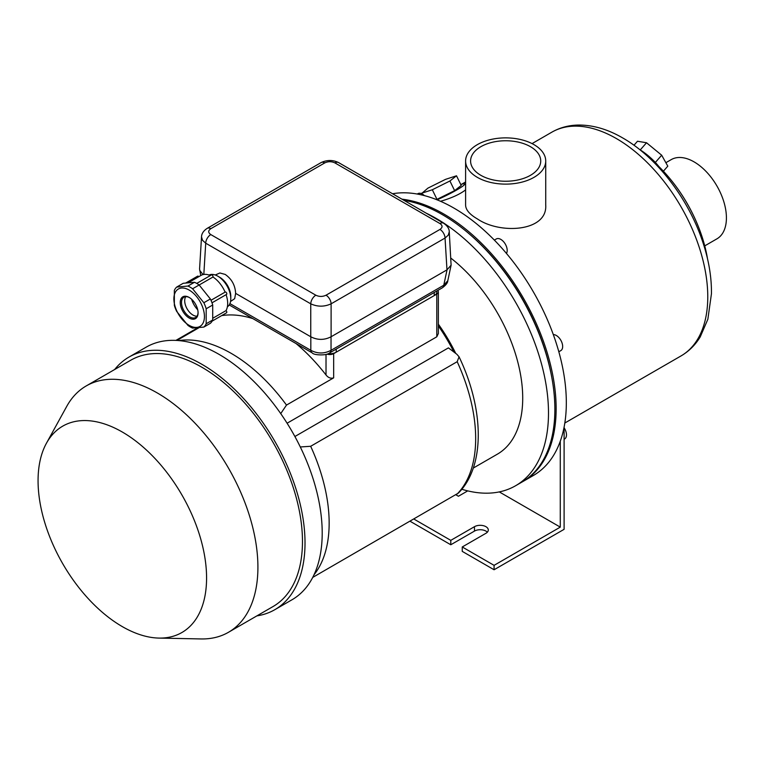 <?xml version="1.0" encoding="UTF-8"?>
<svg xmlns="http://www.w3.org/2000/svg" width="764" height="764" viewBox="0 0 764 764"><rect width="100%" height="100%" fill="white"/><g stroke="black" fill="none" stroke-linecap="round" stroke-linejoin="round"><path stroke-width="1.15" d="M404.003 200.359A158.893 91.737 60 0 1 442.509 214.732A158.893 91.737 60 0 1 546.317 354.744A158.893 91.737 60 0 1 521.955 482.074L515.595 485.742A158.893 91.737 60 0 1 461.809 489.266M426.207 213.175A158.893 91.737 60 0 1 436.148 218.408A158.893 91.737 60 0 1 539.947 358.421A158.893 91.737 60 0 1 515.595 485.742M450.846 258.117A122.431 70.689 60 0 1 518.66 365.536A122.431 70.689 60 0 1 497.364 454.169L473.26 468.084M438.364 324.165A122.431 70.689 60 0 1 455.745 353.417M658.797 166.466A22.509 5.978 -138.8 0 0 639.592 149.515M437.065 199.834A23.407 2.33 -25.9 0 0 464.455 183.828A23.407 2.33 -25.9 0 0 460.74 184.487M436.483 199.595L454.618 190.647L461.208 185.451L456.509 175.787L445.507 179.368L427.907 188.135L421.47 193.664M545.725 161.003L545.725 205.096C547.53 231.502 500.334 234.71 477.338 218.886L477.338 218.886C469.64 214.436 465.734 209.842 465.601 205.096L465.601 161.003A40.062 23.13 0 0 0 477.338 177.353A40.062 23.13 0 0 0 520.991 182.367A40.062 23.13 0 0 0 545.725 161.003A40.062 23.13 0 0 0 505.663 137.873A40.062 23.13 0 0 0 465.601 161.003M465.601 189.892C459.756 194.352 451.39 198.153 440.513 201.285M665.874 162.703L671.222 159.619A45.735 26.406 60 0 1 694.084 161.882A45.735 26.406 60 0 1 723.957 202.183A45.735 26.406 60 0 1 716.947 238.826L704.742 245.874M649.304 157.9A106.683 61.588 60 0 1 670.286 179.072A106.683 61.588 60 0 1 699.643 229.907A106.683 61.588 60 0 1 707.483 258.671M392.572 193.75A158.893 91.737 60 0 1 453.969 208.114A158.893 91.737 60 0 1 557.777 348.136A158.893 91.737 60 0 1 533.415 475.456L523.235 481.339A158.893 91.737 60 0 1 522.595 481.702M401.95 199.175A158.893 91.737 60 0 1 443.788 213.996A158.893 91.737 60 0 1 547.587 354.009A158.893 91.737 60 0 1 523.235 481.339M551.856 377.76A156.735 90.486 -120 0 0 468.351 233.125M480.862 175.319A35.068 20.246 0 0 0 519.081 179.702A35.068 20.246 0 0 0 540.731 161.003A35.068 20.246 0 0 0 505.663 140.757A35.068 20.246 0 0 0 470.595 161.003A35.068 20.246 0 0 0 480.862 175.319M421.317 193.33L432.319 189.758L437.018 199.423M432.319 189.758L449.92 180.982L454.618 190.647M449.92 180.982L456.509 175.787M633.977 145.255L637.491 141.244L646.525 142.753L661.681 155.216L667.803 166.17L663.4 171.193M661.681 155.216L655.34 162.455M646.525 142.753L640.251 149.916M558.818 351.755L560.795 350.619A9.006 5.195 -120 0 0 561.416 341.403A9.006 5.195 -120 0 0 553.317 334.603M506.456 253.438A9.006 5.195 -120 0 0 504.612 243.019A9.006 5.195 -120 0 0 496.333 238.951L494.346 240.097M424.354 195.603A9.006 5.195 -120 0 0 417.889 193.664L417.249 194.037M326.992 354.095A5.405 3.123 0 0 0 333.658 353.656L436.788 294.111A5.405 3.123 0 0 0 438.364 291.905A5.405 3.123 0 0 0 437.753 290.463M197.313 328.023L175.882 340.4M453.873 351.994A120.636 69.648 -120 0 0 438.364 325.989M438.364 291.905L438.364 333.515L436.788 336.809L287.092 423.227M300.29 446.969L310.671 446.281L457.187 361.697L459.059 356.798L456.872 354.276L448.42 347.878L294.894 436.511M459.059 356.798C484.042 408.912 485.484 465.925 458.39 493.086L312.715 577.412M296.098 343.58A138.637 80.039 -120 0 1 326.018 374.981C328.291 377.788 330.831 378.753 333.658 377.855L286.5 405.082L280.732 413.611M252.827 318.598A138.637 80.039 -120 0 0 222.897 315.446L221.837 315.513M198.688 327.88L176.923 340.448M122.316 626.614A119.146 68.789 -120 0 0 158.922 638.083A119.146 68.789 -120 0 0 181.899 494.929A119.146 68.789 -120 0 0 46.432 443.254A119.146 68.789 -120 0 0 122.316 626.614M256.905 615.87A145.838 84.202 -120 0 0 274.811 609.691L292.001 599.769A145.838 84.202 -120 0 0 292.001 431.364A145.838 84.202 -120 0 0 146.163 347.162L128.973 357.084A145.838 84.202 -120 0 0 114.667 369.499M274.811 609.691A145.838 84.202 -120 0 0 274.811 441.286A145.838 84.202 -120 0 0 128.973 357.084M158.922 638.083L201.028 638.943A142.238 82.12 -120 0 0 228.455 632.296L273.006 606.568A142.238 82.12 -120 0 0 273.015 442.327A142.238 82.12 -120 0 0 130.778 360.207L86.217 385.935A142.238 82.12 -120 0 0 66.745 406.362L46.432 443.254M228.455 632.296A142.238 82.12 -120 0 0 228.455 468.055A142.238 82.12 -120 0 0 86.217 385.935M187.925 286.061A24.305 14.029 60 0 1 192.595 288.763L203.845 302.745A24.305 14.029 60 0 1 206.175 308.771L212.717 304.998A24.305 14.029 -120 0 0 210.377 298.972L199.137 284.991A24.305 14.029 -120 0 0 194.467 282.288L183.217 283.291L176.685 287.073L187.925 286.061L194.467 282.288M206.175 308.771L206.175 323.764L212.717 319.982L212.717 304.998M192.595 288.763L199.137 284.991M203.845 302.745L210.377 298.972M206.175 323.764A24.305 14.029 60 0 1 203.845 327.078L192.595 328.09A24.305 14.029 60 0 1 187.925 325.388L176.685 311.406A24.305 14.029 60 0 1 174.345 305.38L174.345 290.387A24.305 14.029 60 0 1 176.685 287.073M203.845 327.078L210.377 323.306A24.305 14.029 -120 0 0 212.717 319.982M212.717 318.301L226.01 310.623A22.061 12.73 60 0 0 226.096 294.675M210.988 300.29L225.113 292.125A22.061 12.73 60 0 0 212.965 277.017A1.347 0.783 -120 0 0 212.602 275.479A1.347 0.783 -120 0 0 211.399 274.935L196.72 283.415M199.146 285.001L212.965 277.017M188.097 282.861L201.047 275.384A22.061 12.73 60 0 1 210.31 275.565M212.144 321.109L226.536 312.791A1.347 0.783 -120 0 0 226.765 311.808A1.347 0.783 -120 0 0 226.01 310.623M198.793 276.683A1.347 0.783 -120 0 0 197.618 276.167L185.642 283.081M212 302.811L226.536 294.417A1.347 0.783 -120 0 0 226.536 292.86A1.347 0.783 -120 0 0 225.179 292.077A1.347 0.783 -120 0 0 225.113 292.125M189.157 325.349A21.602 12.472 -120 0 0 204.399 317.709A21.602 12.472 -120 0 0 191.239 291.437A21.602 12.472 -120 0 0 173.915 297.712A21.602 12.472 -120 0 0 189.157 325.349M189.157 297.425L189.157 297.425A12.606 7.277 60 0 1 198.077 312.858A12.606 7.277 60 0 1 189.157 318.005A12.606 7.277 60 0 1 180.247 302.563A12.606 7.277 60 0 1 189.157 297.425M185.757 296.671A11.699 6.761 -120 0 0 192.977 315.064A11.699 6.761 -120 0 0 197.017 316.181M198.067 312.476A11.699 6.761 60 0 1 195.651 317.48A11.699 6.761 60 0 1 189.797 316.898A11.699 6.761 60 0 1 182.147 306.584A11.699 6.761 60 0 1 183.943 297.206A11.699 6.761 60 0 1 189.482 297.616M449.261 231.807L451.104 265.184L447.809 280.674L443.769 285.23L331.041 350.313A7.201 4.154 60 0 1 329.58 352.92C327.985 355.508 314.109 355.604 312.275 352.92L312.275 352.92A7.201 4.154 -60 0 1 312.275 352.92A7.201 4.154 -60 0 1 310.824 350.313C317.557 353.847 324.299 353.847 331.041 350.313L331.041 336.79L446.978 269.854L445.049 238.043L448.258 235.159L449.261 231.807C449.27 228.684 447.37 225.81 443.559 223.193L443.559 223.193A7.201 4.154 -60 0 1 443.578 223.203M230.537 301.493L234.682 298.657L235.627 293.376C235.207 285.297 231.721 278.975 225.189 274.419L219.908 272.977L215.228 274.992M235.627 293.376L310.747 336.752L310.747 303.824A7.201 4.154 -60 0 1 315.838 295.21L210.807 234.577A7.201 4.154 -60 0 0 205.717 243.191L202.517 240.297L201.515 236.926L199.576 269.043L200.779 275.537M331.041 336.79C324.299 340.228 317.557 340.228 310.824 336.79L310.747 336.752M451.104 265.184L446.978 269.854M436.874 290.969L436.874 291.905A9.006 5.195 180 0 1 434.238 295.582L336.208 352.185A9.006 5.195 180 0 1 328.205 353.617M331.108 336.752L331.108 303.824C324.318 306.918 317.537 306.918 310.747 303.824L205.717 243.191L203.826 274.438M203.062 274.582L199.671 270.322M326.018 295.21L439.959 229.429A7.201 4.154 60 0 1 445.049 238.043L331.108 303.824A7.201 4.154 -120 0 0 326.018 295.21C322.628 296.814 319.237 296.814 315.838 295.21M439.959 229.429C442.738 227.471 442.738 225.514 439.959 223.556A7.201 4.154 -60 0 1 443.559 223.193L338.528 162.56A7.201 4.154 -60 0 1 338.528 162.56C332.856 159.829 327.068 159.829 321.147 162.551A7.201 4.154 -120 0 0 321.147 162.56L207.206 228.34A7.201 4.154 60 0 1 207.206 228.34L207.206 228.34A7.201 4.154 60 0 1 210.807 228.694L324.748 162.913A7.201 4.154 -120 0 0 321.147 162.551M324.748 162.913C328.148 161.309 331.538 161.309 334.928 162.913A7.201 4.154 -60 0 1 338.528 162.551M329.58 352.92L329.58 352.92A7.201 4.154 60 0 1 329.551 352.939L442.308 287.837C445.956 285.115 447.79 282.718 447.809 280.665M447.045 269.816L443.769 285.23A7.201 4.154 60 0 1 442.308 287.837M209.021 275.059A18.365 10.6 60 0 1 217.807 276.176L217.807 276.176A18.365 10.6 60 0 1 230.795 298.667A18.365 10.6 60 0 1 227.366 306.841M219.717 277.284L217.807 276.176L219.717 277.284A15.662 9.044 60 0 1 230.795 296.47L230.795 298.667M197.723 309.802A15.662 9.044 60 0 1 191.63 299.249M560.279 441.22L560.279 527.122L494.079 565.35L462.249 546.967L485.923 533.301A8.098 4.679 180 0 0 488.301 529.987A8.098 4.679 180 0 0 483.297 525.67A8.098 4.679 180 0 0 474.473 526.683L450.789 540.358L450.789 544.761L474.473 531.095A8.098 4.679 180 0 1 487.346 532.193M450.789 540.358L413.84 519.023M410.029 521.229L450.789 544.761M494.079 565.35L494.079 569.753L564.099 529.328L564.099 427.143M462.249 546.967L462.249 551.379L494.079 569.753M499.284 491.911L560.279 527.122M467.73 490.88L458.429 496.256L455.86 494.766M564.099 439.281L564.615 438.985A9.006 5.195 -120 0 0 564.099 427.754M616.424 138.58A129.183 74.585 60 0 1 700.817 252.416A129.183 74.585 60 0 1 681.01 355.938C688.889 351.335 695.288 344.994 700.225 336.914L707.856 319.247L711.446 293.748C711.666 276.539 708.514 258.538 701.992 239.724C687.543 197.551 656.276 157.031 622.727 137.959C607.581 129.154 592.644 124.857 577.909 125.057C568.445 125.296 559.754 127.664 551.828 132.182A129.183 74.585 60 0 1 616.424 138.58M457.187 361.697A138.637 80.039 60 0 1 457.187 494.002M313.985 574.834A138.637 80.039 -120 0 0 310.671 446.281M286.5 405.082A138.637 80.039 -120 0 0 178.747 340.591M436.788 336.809L436.788 294.111M333.658 377.855L333.658 353.656M222.897 315.446L222.897 314.892M326.018 374.981L326.018 354.401M229.907 303.604L310.824 350.313L310.824 336.79M210.807 228.694C208.028 230.652 208.028 232.619 210.807 234.577M334.928 162.913L439.959 223.556M434.238 295.582L434.238 292.497M336.208 352.185L336.208 349.091M474.473 526.683L474.473 531.095M564.816 423.027L681.01 355.938M461.743 184.191L465.601 181.966M532.059 143.603L551.828 132.182M699.643 229.907A180.046 180.046 0 0 0 670.286 179.072M464.455 183.828L465.601 184.22M210.979 300.281L225.179 292.077M207.206 228.34C203.501 230.795 201.6 233.66 201.515 236.955M312.275 352.92L229.2 304.951"/></g></svg>
